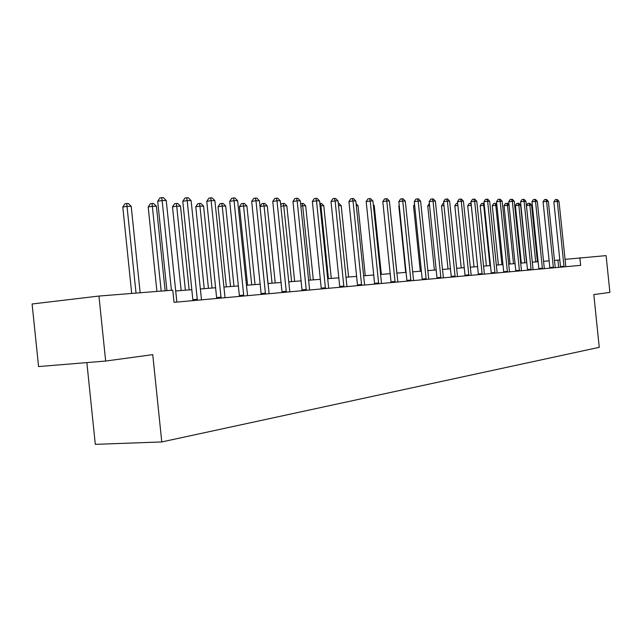<?xml version="1.0" encoding="UTF-8"?>
<svg xmlns="http://www.w3.org/2000/svg" width="642" height="642" viewBox="0 0 642 642"><rect width="100%" height="100%" fill="white"/><g stroke="black" fill="none" stroke-linecap="round" stroke-linejoin="round"><path stroke-width="0.96" d="M86.855 362.602L95.305 444.36L161.776 441.937L599.251 347.322L593.802 294.582L609.9 292.391L606.096 255.62L565 259.352M38.568 366.566L32.1 303.987L98.94 296.058L105.657 361.053L38.568 366.566M98.94 296.058L172.778 290.168L174.038 302.35L580.657 265.355L579.862 257.707M161.776 441.937L152.748 354.641L105.657 361.053M559.848 259.922L554.431 260.411M549.175 260.837L543.509 261.294M538.165 261.727L532.25 262.201M526.817 262.642L520.638 263.14M515.101 263.589L508.649 264.111M503.015 264.56L496.274 265.106M490.536 265.571L483.482 266.141M477.632 266.615L470.257 267.208M464.302 267.69L456.582 268.308M450.507 268.797L442.434 269.455M436.239 269.953L427.773 270.635M421.457 271.141L412.589 271.863M406.137 272.377L396.844 273.131L389.863 205.552M390.256 273.661L380.505 274.447M373.78 274.993L363.541 275.819M356.663 276.373L345.918 277.24M338.888 277.809L327.589 278.716M320.398 279.302L308.521 280.257M301.162 280.851L288.659 281.862M281.124 282.472L267.955 283.531L260.01 206.555L261.912 203.683L263.533 203.434L264.817 203.434L267.273 205.922L264.063 205.93L272.048 283.202M260.243 284.157L246.359 285.273M238.447 285.915L223.809 287.094M215.696 287.744L200.24 288.996M191.91 289.67L175.579 290.987M558.66 267.353L557.914 260.13M171.414 290.28L162.137 200.521L166.23 200.529L176.871 302.093M166.92 290.641L157.683 201.259L162.137 200.521L161.712 197.64L163.349 197.648L166.23 200.529M157.683 201.259L159.93 197.945L161.712 197.64M140.149 292.776L131.217 206.331L127.068 206.339L122.782 207.053L131.706 293.45M122.782 207.053L124.997 203.787L126.715 203.506L136.032 293.097M126.715 203.506L128.368 203.506L131.217 206.331M197.351 300.223L187.191 200.577L191.099 200.585L201.5 299.846M197.367 300.127L192.929 300.617L182.777 201.299L187.191 200.577L186.734 197.76L188.299 197.768L191.099 200.585M182.777 201.299L184.968 198.057L186.734 197.76M221.073 298.073L211.138 200.625L214.877 200.641L225.037 297.711M221.089 297.976L216.691 298.458L206.764 201.339L211.138 200.625L210.64 197.88L212.141 197.88L214.877 200.641M206.764 201.339L208.891 198.161L210.64 197.88M165.138 290.778L156.407 206.251L152.443 206.267L148.19 206.957L156.921 291.436M148.19 206.957L150.348 203.771L152.05 203.49L161.206 291.091M152.05 203.49L153.639 203.49L156.407 206.251M189.157 289.887L180.506 206.178L176.71 206.194L172.497 206.868L181.14 290.537M172.497 206.868L174.6 203.755L176.285 203.474L176.71 206.194L185.394 290.192M176.285 203.474L177.802 203.474L180.506 206.178M243.767 296.002L234.041 200.681L237.62 200.689L247.563 295.657M243.775 295.914L239.426 296.387L229.716 201.371L234.041 200.681L233.519 197.985L234.948 197.993L237.62 200.689M229.716 201.371L231.786 198.266L233.519 197.985M212.045 288.041L203.578 206.106L199.943 206.122L195.77 206.788L204.228 288.675M195.77 206.788L197.816 203.739L199.493 203.466L199.943 206.122L208.441 288.33M199.493 203.466L200.946 203.466L203.578 206.106M265.491 294.028L255.973 200.729L259.4 200.737L269.126 293.699M261.198 294.421L251.688 201.403L255.973 200.729L255.42 198.089L256.792 198.097L259.4 200.737M251.688 201.403L253.71 198.362L255.42 198.089M233.985 286.276L225.695 206.042L222.212 206.05L218.071 206.708L226.361 286.886M218.071 206.708L220.07 203.715L221.731 203.458L222.212 206.05L230.534 286.549M221.731 203.458L223.119 203.45L225.695 206.042M286.316 292.134L276.991 200.769L280.281 200.777L289.807 291.813M286.332 292.046L282.071 292.511L272.754 201.436L276.991 200.769L276.421 198.193L277.737 198.193L280.281 200.777M272.754 201.436L274.728 198.458L276.421 198.193M255.026 284.575L246.905 205.978L243.567 205.994L239.466 206.628L247.587 285.176M239.466 206.628L241.416 203.699L243.061 203.442L243.567 205.994L251.712 284.839M243.061 203.442L244.393 203.442L246.905 205.978M306.29 290.312L297.158 200.818L300.312 200.826L309.637 290.007M306.306 290.224L302.085 290.69L292.961 201.468L297.158 200.818L296.564 198.29L297.824 198.29L300.312 200.826M292.961 201.468L294.887 198.547L296.564 198.29M275.233 282.945L267.273 205.922M263.533 203.434L264.063 205.93L260.01 206.555M325.47 288.571L316.514 200.858L319.547 200.866L328.688 288.282M325.478 288.483L321.305 288.94L312.357 201.492L316.514 200.858L315.904 198.378L317.116 198.386L319.547 200.866M312.357 201.492L314.243 198.635L315.904 198.378M294.646 281.381L286.846 205.857L283.756 205.865L291.588 281.621M280.714 205.007L281.605 203.674L284.446 203.426L286.846 205.857M283.21 203.426L283.756 205.865L280.851 206.315M343.895 286.894L335.116 200.898L338.029 200.906L346.985 286.613M343.911 286.813L339.778 287.263L331.007 201.524L335.116 200.898L334.482 198.466L335.654 198.474L338.029 200.906M331.007 201.524L332.845 198.715L334.482 198.466M313.32 279.872L305.664 205.801L302.695 205.809L310.375 280.105M300.6 203.642L303.313 203.41L305.664 205.801M302.125 203.41L302.695 205.809L300.857 206.09M361.615 285.281L353.004 200.938L355.804 200.946L364.592 285.016M361.631 285.2L357.546 285.642L348.935 201.548L353.004 200.938L352.354 198.555L353.477 198.555L355.804 200.946M348.935 201.548L350.733 198.795L352.354 198.555M378.668 283.732L370.217 200.97L372.914 200.978L381.533 283.467M378.676 283.652L374.639 284.085L366.189 201.572L370.217 200.97L369.559 198.635L370.635 198.643L372.914 200.978M366.189 201.572L367.946 198.876L369.559 198.635M395.095 282.239L386.789 201.01L389.389 201.018L397.847 281.982M395.103 282.159L391.106 282.592L382.809 201.596L386.789 201.01L386.123 198.715L387.158 198.715L389.389 201.018M382.809 201.596L384.526 198.948L386.123 198.715M410.92 280.795L402.767 201.042L405.271 201.05L413.576 280.554M410.928 280.723L406.972 281.148L398.826 201.62L402.767 201.042L402.085 198.787L403.088 198.795L405.271 201.05M398.826 201.62L400.512 199.02L402.085 198.787M426.176 279.406L418.167 201.074L420.59 201.082L428.744 279.174M426.184 279.334L422.276 279.752L414.275 201.644L418.167 201.074L417.485 198.859L418.448 198.868L420.59 201.082M414.275 201.644L415.92 199.092L417.485 198.859M440.91 278.066L433.037 201.106L435.372 201.115L443.381 277.842M440.91 277.994L437.041 278.411L429.177 201.668L433.037 201.106L432.339 198.932L433.27 198.94L435.372 201.115M429.177 201.668L430.798 199.156L432.339 198.932M455.122 276.774L447.394 201.139L449.641 201.147L457.521 276.558M455.13 276.702L451.302 277.111L443.574 201.692L447.394 201.139L446.688 199.004L447.586 199.004L449.641 201.147M443.574 201.692L445.163 199.221L446.688 199.004M468.861 275.522L461.261 201.171L463.436 201.179L471.172 275.314M468.869 275.45L465.081 275.859L457.481 201.708L461.261 201.171L460.547 199.068L461.421 199.076L463.436 201.179M457.481 201.708L459.038 199.285L460.547 199.068M482.142 274.319L474.663 201.203L476.773 201.203L484.381 274.11M482.15 274.246L478.402 274.648L470.931 201.732L474.663 201.203L473.948 199.132L474.791 199.14L476.773 201.203M470.931 201.732L472.456 199.349L473.948 199.132M494.99 273.147L487.631 201.227L489.669 201.235L497.157 272.954M494.998 273.075L491.291 273.476L483.94 201.749L487.631 201.227L486.909 199.197L487.727 199.197L489.669 201.235M483.94 201.749L485.432 199.405L486.909 199.197M331.28 278.419L323.769 205.745L320.912 205.761L328.447 278.652M319.812 203.482L321.473 203.402L323.769 205.745M320.326 203.402L320.912 205.761L320.061 205.889M348.582 277.023L341.207 205.697L338.527 205.705M338.286 203.394L338.96 203.394L341.207 205.697M365.258 275.683L358.019 205.649L356.294 205.649M356.085 203.666L358.019 205.649M381.332 274.383L374.222 205.6L373.387 205.6M373.291 204.637L374.222 205.6M399.276 205.986L398.834 206.05L405.688 272.417M398.834 206.05L399.22 205.448M414.708 205.833L413.536 206.002L420.285 271.237M413.536 206.002L414.563 204.421M429.594 205.689L427.757 205.946L434.385 270.097M427.757 205.946L429.378 203.546M443.975 205.552L441.511 205.897L448.028 268.998M441.511 205.897L443.02 203.546L443.758 203.442M457.866 205.424L454.817 205.849L461.229 267.931M454.817 205.849L456.302 203.538L457.65 203.345M507.429 272.015L500.182 201.259L502.156 201.259L509.515 271.831M503.761 272.352L496.523 201.765L500.182 201.259L499.452 199.253L500.246 199.261L502.156 201.259M496.523 201.765L497.991 199.461L499.452 199.253M471.3 205.304L467.705 205.801L474.013 266.903M467.705 205.801L469.158 203.53L470.586 203.329L471.26 205.304L477.6 266.615M470.586 203.329L471.092 203.329M519.466 270.924L512.332 201.283L514.25 201.283L521.489 270.739M519.466 270.852L515.839 271.245L508.713 201.789L512.332 201.283L511.602 199.309L512.372 199.317L514.25 201.283M508.713 201.789L510.157 199.518L511.602 199.309M484.301 205.263L480.184 205.761L486.403 265.9M480.184 205.761L481.612 203.514L483.025 203.321L483.715 205.271L489.95 265.619M483.025 203.321L484.132 203.658M531.127 269.865L524.105 201.307L525.958 201.307L533.093 269.68M527.539 270.186L520.526 201.805L524.105 201.307L523.374 199.365L524.113 199.373L525.958 201.307M520.526 201.805L521.946 199.566L523.374 199.365M496.884 205.231L492.286 205.713L498.401 264.937M492.286 205.713L493.69 203.506L495.086 203.313L495.776 205.231L501.916 264.648M495.086 203.313L496.788 204.3M542.434 268.829L535.516 201.331L537.314 201.339L544.336 268.661M542.434 268.765L538.879 269.15L531.977 201.821L535.516 201.331L534.786 199.421L535.5 199.429L537.314 201.339M531.977 201.821L533.366 199.622L534.786 199.421M509.066 205.191L504.018 205.673L510.045 263.998M504.018 205.673L505.398 203.498L506.779 203.305L507.477 205.199L513.52 263.718M506.779 203.305L507.517 203.305L509.042 204.902M553.396 267.834L546.583 201.355L548.332 201.363L555.242 267.666M553.396 267.77L549.881 268.147L543.076 201.837L546.583 201.355L545.844 199.477L546.543 199.477L548.332 201.363M543.076 201.837L544.448 199.67L545.844 199.477M526.552 262.666L520.606 205.159L518.824 205.167L515.398 205.633L521.336 263.084M515.398 205.633L516.754 203.49L518.126 203.305L518.824 205.167L524.779 262.811M518.126 203.305L518.84 203.305L520.606 205.159M564.029 266.871L557.32 201.379L559.013 201.379L565.827 266.703M564.037 266.807L560.554 267.176L553.853 201.853L557.32 201.379L556.582 199.526L557.256 199.534L559.013 201.379M553.853 201.853L555.194 199.718L556.582 199.526M537.426 261.784L531.568 205.127L529.835 205.127L526.448 205.592L532.298 262.201M526.448 205.592L527.78 203.482L529.136 203.297L529.835 205.127L535.709 261.928M529.136 203.297L529.835 203.297L531.568 205.127M197.391 299.244L192.953 299.734M221.105 297.11L216.715 297.599M243.791 295.063L239.442 295.545M265.507 293.94L261.198 294.405M265.515 293.113L261.214 293.587M286.34 291.235L282.079 291.701M306.314 289.438L302.093 289.895M325.486 287.712L321.313 288.162M343.911 286.051L339.787 286.501M361.631 284.454L357.546 284.896M378.684 282.921L374.639 283.355M395.103 281.437L391.106 281.87M410.928 280.016L406.972 280.442M426.184 278.636L422.276 279.061M440.91 277.312L437.041 277.729M455.13 276.036L451.302 276.445M468.869 274.792L465.081 275.209M482.15 273.596L478.402 274.006M494.99 272.441L491.282 272.842M507.429 271.951L503.761 272.344M507.421 271.325L503.753 271.718M519.458 270.242L515.831 270.627M531.135 269.792L527.539 270.178M531.127 269.191L527.531 269.576M542.426 268.171L538.871 268.557M553.388 267.184L549.873 267.562M564.021 266.229L560.538 266.599"/></g></svg>
